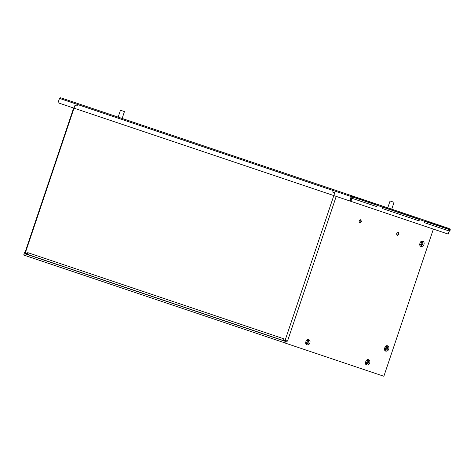 <?xml version="1.0" encoding="UTF-8"?>
<svg xmlns="http://www.w3.org/2000/svg" width="474" height="474" viewBox="0 0 474 474"><rect width="100%" height="100%" fill="white"/><g stroke="black" fill="none" stroke-linecap="round" stroke-linejoin="round"><path stroke-width="0.71" d="M284.969 341.25L285.289 341.138M26.414 254.236L28.156 254.603M27.486 254.597L27.634 253.744M421.303 241.325L422.168 243.861L419.905 245.342M419.798 245.034L421.214 243.535L421.007 241.515M386.073 346.008L386.938 348.538L384.675 350.019M384.568 349.717L385.984 348.218L385.777 346.192M367 359.908C368.529 361.893 368.079 363.238 365.644 363.937M365.525 363.599C367 362.628 367.391 361.461 366.704 360.11M307.199 339.787C308.722 341.766 308.272 343.111 305.843 343.816M305.718 343.472C307.193 342.501 307.585 341.333 306.897 339.982M285.158 341.096L285.389 340.415M285.229 343.01L283.719 342.501L284.222 340.996L285.733 341.505M283.719 342.501L24.707 255.338L25.211 253.833L284.222 340.996M26.473 254.04L26.704 253.359M59.049 99.712L59.641 98.237M359.565 222.715L360.998 221.542L360.56 219.74M361.472 221.702L359.79 222.827C358.652 221.317 358.99 220.303 360.815 219.794L361.472 221.702M397.082 235.341L398.516 234.168L398.083 232.367M398.995 234.328L397.307 235.454C396.169 233.943 396.513 232.93 398.332 232.42L398.995 234.328M369.696 363.06C369.145 364.53 368.162 365.187 366.757 365.016C364.032 364.577 366.106 358.427 368.541 359.725C369.761 360.441 370.147 361.555 369.696 363.06M366.307 364.784L368.736 362.74L368.037 359.636M309.889 342.933C309.338 344.408 308.361 345.06 306.956 344.888C304.231 344.45 306.299 338.3 308.734 339.597C309.955 340.314 310.34 341.428 309.889 342.933M306.5 344.657L308.935 342.613L308.23 339.508M423.963 244.489C423.412 245.965 422.435 246.616 421.031 246.45C418.305 246.012 420.373 239.862 422.808 241.159C424.034 241.87 424.414 242.984 423.963 244.489M420.574 246.213L423.009 244.169L422.31 241.07M388.733 349.172C388.182 350.642 387.205 351.299 385.8 351.127C383.075 350.689 385.149 344.539 387.584 345.836C388.804 346.553 389.19 347.667 388.733 349.172M385.35 350.896L387.779 348.852L387.08 345.747M27.385 253.59L27.711 252.618L283.369 338.655L283.043 339.627L285.111 340.326L334.774 192.752L332.707 192.059L333.204 190.572L77.546 104.529L77.049 106.022L74.975 105.323L25.312 252.891L27.622 253.667M351.246 196.372L377.316 205.141L376.812 206.652L350.79 197.895M351.589 198.162L352.093 196.657M382.08 208.424L382.589 206.919L419.526 219.349L419.016 220.854L382.08 208.424M424.289 222.626L424.799 221.121L450.3 229.706L449.796 231.211L424.289 222.626M285.656 343.212L284.696 342.886L285.514 340.462L286.474 340.782L285.656 343.212L383.857 376.261L433.384 229.096M336.214 196.39L287.505 341.126L285.111 340.326M285.141 341.144L28.452 254.757L27.711 252.618M283.274 339.704L284.11 340.8L284.353 340.071M24.654 255.373L23.7 255.053L24.518 252.624L25.472 252.944L24.654 255.373L122.879 288.376M387.756 207.843L390.066 200.976L394.048 202.315L391.737 209.188M118.156 117.114L120.467 110.246L124.449 111.586L122.138 118.459M351.939 196.603L352.188 195.875L60.583 97.739L59.493 98.402L58.024 102.769L349.765 200.952L351.163 196.556L352.188 195.875L352.46 196.994L350.908 201.337L448.137 234.061L449.607 229.689L449.245 228.539L449.648 229.7M352.188 195.875L449.245 228.539M449.275 231.039L448.25 234.097L447.687 233.907M349.765 200.952L350.327 201.142L351.353 198.085M350.908 201.337L350.446 201.183L351.471 198.12M351.163 196.556L59.564 98.426M449.524 229.659L352.46 196.994M73.636 108.025L24.926 252.761"/></g></svg>
